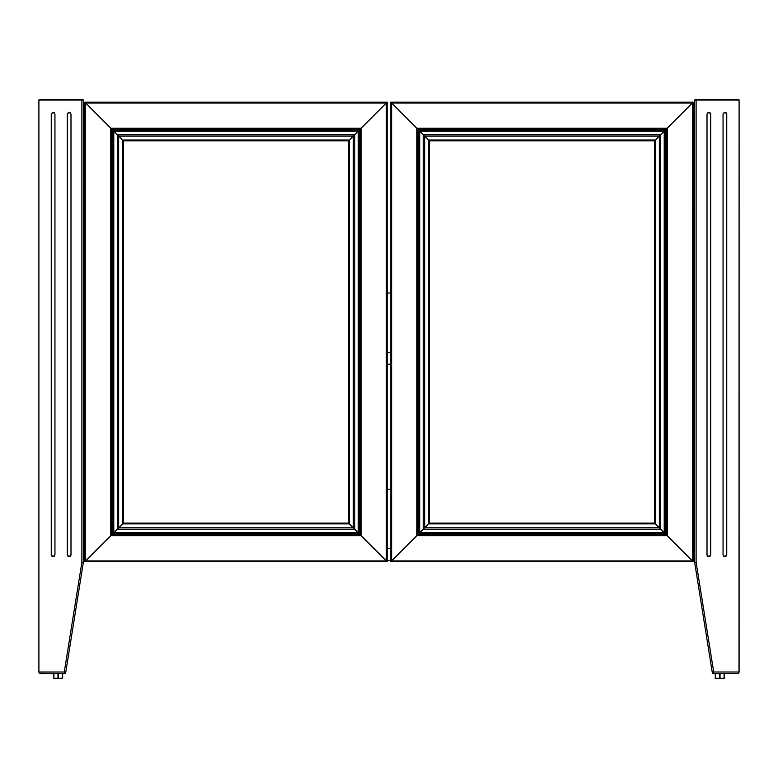 <?xml version="1.0" encoding="UTF-8"?>
<svg xmlns="http://www.w3.org/2000/svg" width="778" height="778" viewBox="0 0 778 778"><rect width="100%" height="100%" fill="white"/><g stroke="black" fill="none" stroke-linecap="round" stroke-linejoin="round"><path stroke-width="1.17" d="M85.21 102.618L110.797 128.214L110.797 535.682L113.063 533.426L113.063 130.471L113.734 131.151L113.744 532.745L117.254 529.225L117.254 134.672L122.632 140.04L122.632 523.857L123.371 523.108L123.371 140.779L123.371 523.108L118.664 527.815L118.664 136.072L118.664 527.815L117.254 529.225L117.254 134.672L113.744 131.151L113.734 532.745L113.734 131.151L113.734 532.745L113.063 533.426L113.063 130.471L111.954 129.372L111.954 534.525L111.954 129.372L110.797 128.214L110.797 535.682L85.58 560.899L85.58 102.988L122.632 140.04L122.632 523.857L84.841 561.638L84.841 102.249L84.841 561.638L85.58 560.899L85.58 102.988L84.841 102.249L387.152 102.249L387.152 561.638L361.186 535.682L361.186 128.214L358.93 130.471L358.93 533.426L358.25 532.745L358.25 131.151L354.729 134.672L354.729 529.225L349.361 523.857L349.361 140.04L348.622 140.779L348.622 523.108L348.622 140.779L353.319 136.072L353.319 527.815L353.319 136.072L354.729 134.672L354.729 529.225L358.25 532.745L358.25 131.151L358.25 532.745L358.25 131.151L358.93 130.471L358.93 533.426L360.029 534.525L360.029 129.372L360.029 534.525L361.186 535.682L361.186 128.214L386.403 102.988L386.403 560.899L349.361 523.857L349.361 140.04L387.152 102.249L386.403 102.988L386.403 560.899L387.152 561.638L387.152 102.249L361.186 128.214L110.797 128.214L113.063 130.471L358.93 130.471L358.25 131.151L113.744 131.151L117.254 134.672L354.729 134.672L349.361 140.04L122.632 140.04L123.371 140.779L348.622 140.779L123.371 140.779L118.664 136.072L353.319 136.072L118.664 136.072L117.254 134.672L354.729 134.672L358.25 131.151L113.734 131.151L358.25 131.151L113.734 131.151L113.063 130.471L358.93 130.471L360.029 129.372L111.954 129.372L360.029 129.372L361.186 128.214L110.797 128.214L85.58 102.988L386.403 102.988L349.361 140.04L122.632 140.04L85.172 102.579M349.215 523.711L348.622 523.108L123.371 523.108L348.622 523.108L349.215 523.711M122.632 523.857L349.361 523.857L353.319 527.815L118.664 527.815L122.632 523.857L349.361 523.857L354.729 529.225L117.254 529.225L118.664 527.815L353.319 527.815L354.729 529.225L117.254 529.225L113.744 532.745L358.25 532.745L354.729 529.225L358.25 532.745L113.734 532.745L358.25 532.745L358.93 533.426L113.063 533.426L113.734 532.745L358.25 532.745L358.93 533.426L113.063 533.426L111.954 534.525L360.029 534.525L358.93 533.426L360.029 534.525L111.954 534.525L110.797 535.682L361.186 535.682L360.029 534.525L386.403 560.899L85.58 560.899L110.797 535.682L361.186 535.682L387.152 561.638L84.841 561.638L122.632 523.857M387.133 561.628L386.403 560.899L85.58 560.899L84.841 561.638L387.152 561.638M84.851 102.268L85.58 102.988L386.403 102.988L387.152 102.249L84.841 102.249M692.79 102.618L693.159 561.638L667.203 535.682L667.203 128.214L664.937 130.471L664.937 533.426L664.266 532.745L664.256 131.151L660.746 134.672L660.746 529.225L655.368 523.857L655.368 140.04L654.629 140.779L654.629 523.108L654.629 140.779L659.336 136.072L659.336 527.815L659.336 136.072L660.746 134.672L660.746 529.225L664.256 532.745L664.256 131.151L664.266 532.745L664.266 131.151L664.937 130.471L664.937 533.426L666.046 534.525L666.046 129.372L666.046 534.525L667.203 535.682L667.203 128.214L692.42 102.988L692.42 560.899L655.368 523.857L655.368 140.04L692.828 102.579L692.42 560.899L693.159 561.638L693.159 102.249L667.203 128.214L416.814 128.214L416.814 535.682L419.07 533.426L419.07 130.471L419.75 131.151L419.75 532.745L423.271 529.225L423.271 134.672L428.639 140.04L428.639 523.857L429.378 523.108L429.378 140.779L429.378 523.108L424.681 527.815L424.681 136.072L424.681 527.815L423.271 529.225L423.271 134.672L419.75 131.151L419.75 532.745L419.75 131.151L419.75 532.745L419.07 533.426L419.07 130.471L417.971 129.372L417.971 534.525L417.971 129.372L416.814 128.214L416.814 535.682L391.597 560.899L391.597 102.988L428.639 140.04L428.639 523.857L390.848 561.638L390.848 102.249L419.07 130.471L664.937 130.471L664.266 131.151L419.75 131.151L423.271 134.672L660.746 134.672L655.368 140.04L428.639 140.04L429.378 140.779L654.629 140.779L429.378 140.779L424.681 136.072L659.336 136.072L424.681 136.072L423.271 134.672L660.746 134.672L664.256 131.151L419.75 131.151L664.266 131.151L419.75 131.151L419.07 130.471L664.937 130.471L666.046 129.372L417.971 129.372L666.046 129.372L667.203 128.214L416.814 128.214L390.848 102.249L390.848 561.638L391.597 560.899L391.597 102.988L692.42 102.988L655.368 140.04L428.639 140.04L390.848 102.249L692.828 102.579M655.232 523.711L654.629 523.108L429.378 523.108L654.629 523.108L655.232 523.711M390.867 102.268L391.597 102.988L692.42 102.988L693.159 102.249L390.848 102.249M428.639 523.857L655.368 523.857L659.336 527.815L424.681 527.815L428.639 523.857L655.368 523.857L660.746 529.225L423.271 529.225L424.681 527.815L659.336 527.815L660.746 529.225L423.271 529.225L419.75 532.745L664.256 532.745L660.746 529.225L664.256 532.745L419.75 532.745L664.266 532.745L664.937 533.426L419.07 533.426L419.75 532.745L664.266 532.745L664.937 533.426L419.07 533.426L417.971 534.525L666.046 534.525L664.937 533.426L666.046 534.525L417.971 534.525L416.814 535.682L667.203 535.682L666.046 534.525L692.42 560.899L391.597 560.899L416.814 535.682L667.203 535.682L693.159 561.638L390.848 561.638L428.639 523.857M693.149 561.628L692.42 560.899L391.597 560.899L390.848 561.638L693.159 561.638M70.185 556.387L71.002 554.86L69.154 556.708L69.845 556.571M69.864 556.562L71.002 554.86L71.002 114.103L70.176 112.567L68.435 112.392L67.297 114.103L67.297 554.86L68.435 556.571L70.176 556.396M54.129 556.387L54.946 554.86L53.108 556.708L53.799 556.571M53.808 556.562L54.946 554.86L54.946 114.103L54.129 112.567L52.389 112.392L51.241 114.103L51.241 554.86L52.389 556.571L54.129 556.396M38.9 672.056L64.311 672.046L65.576 673.524L83.353 562.387L81.875 562.261L83.353 562.387L83.353 100.031L81.875 100.031L81.875 562.261L64.311 672.046L65.576 673.524L83.353 562.387L83.353 100.031L82.614 99.292L39.639 99.292L38.9 100.031L38.9 672.046L38.9 100.031L81.875 100.031L81.875 562.261L64.311 672.046L38.9 672.046L40.378 673.524L65.576 673.524L40.378 673.524L39.017 672.61L40.086 673.495M40.096 673.495L39.143 672.863M81.875 99.292L39.639 99.292L38.9 100.031L81.875 100.031L81.875 99.292L81.875 100.031L83.353 100.031L81.875 99.292M39.114 99.506L39.59 99.292M82.896 99.341L83.353 100.031M38.9 100.031L39.639 99.292M52.729 112.295L51.241 114.103L53.099 112.256L54.946 114.103L53.468 112.295M53.449 112.285L52.739 112.285M54.946 554.86L54.946 114.103M52.398 556.571L53.099 556.708L51.241 554.86L52.058 556.387M51.28 555.22L51.241 114.103M68.775 112.295L67.297 114.103L69.145 112.256L71.002 114.103L69.514 112.295M69.505 112.285L68.795 112.285M70.963 555.22L71.002 114.103M68.445 556.571L69.145 556.708L67.297 554.86L68.114 556.387M67.297 554.86L67.297 114.103M694.647 352.327L693.159 352.327L694.647 352.327M390.848 352.327L387.152 352.327L390.848 352.327M84.841 352.327L83.353 352.327L84.841 352.327M83.353 364.182L84.841 364.182L83.353 364.182M387.152 364.182L390.848 364.182L387.152 364.182M693.159 364.182L694.647 364.182L693.159 364.182M694.647 293.043L693.159 293.043L694.647 293.043M390.848 293.043L387.152 293.043L390.848 293.043M84.841 293.043L83.353 293.043L84.841 293.043M694.647 489.401L693.159 489.401L694.647 489.401M390.848 489.401L387.152 489.401L390.848 489.401M84.841 489.401L83.353 489.401L84.841 489.401M83.353 548.675L84.841 548.675L83.353 548.675M387.152 548.675L390.848 548.675L387.152 548.675M693.159 548.675L694.647 548.675L693.159 548.675M694.647 560.53L693.159 560.53L694.647 560.53M390.848 560.53L387.152 560.53L390.848 560.53M84.841 560.53L83.353 560.53L84.841 560.53M738.993 672.6L739.1 100.031L738.361 99.292L695.386 99.292L694.647 100.031L694.647 562.387L712.424 673.524L713.689 672.046L696.125 562.261L696.125 100.031L739.1 100.031L738.361 99.292L696.125 99.292L696.125 100.031L694.647 100.031L694.647 562.387L696.125 562.261L696.125 100.031L739.1 100.031L739.1 672.046L713.689 672.046L696.125 562.261L694.647 562.387L712.424 673.524L737.904 673.495L712.424 673.524L713.689 672.046L739.1 672.046L738.439 673.271L739.1 672.046M738.983 672.61L738.662 673.096M738.4 99.292L739.042 99.749M709.886 556.387L710.703 554.86L708.865 556.708L709.555 556.571M709.565 556.562L710.703 554.86L710.703 114.103L709.886 112.567L708.145 112.392L706.998 114.103L706.998 554.86L708.145 556.571L709.886 556.396M725.942 556.387L726.759 554.86L724.911 556.708L725.602 556.571M725.621 556.562L726.759 554.86L726.759 114.103L725.932 112.567L724.192 112.392L723.054 114.103L723.054 554.86L724.192 556.571L725.932 556.396M696.125 100.031L696.125 99.292L694.647 100.031L696.125 100.031M739.1 100.031L738.361 99.292L739.1 100.031M724.532 112.295L723.054 114.103L724.902 112.256L726.759 114.103L725.271 112.295M725.261 112.285L724.551 112.285M724.201 556.571L724.902 556.708L723.054 554.86L723.054 114.103M723.054 554.86L723.871 556.387M726.72 555.22L726.759 114.103M708.486 112.295L706.998 114.103L708.855 112.256L710.703 114.103L709.225 112.295M709.205 112.285L708.495 112.285M708.155 556.571L708.855 556.708L706.998 554.86L706.998 114.103M707.037 555.22L707.815 556.387M710.703 554.86L710.703 114.103M83.966 201.171L84.841 201.171L83.966 201.171M83.353 206.267L83.966 206.355L83.353 206.267M83.353 182.558L83.966 182.645L83.353 182.558M83.966 177.462L84.841 177.462L83.966 177.462M83.353 210.43L84.841 210.43M84.841 173.387L83.353 173.387M694.647 206.267L693.159 206.355L694.647 206.267M694.647 182.558L693.159 182.645L694.647 182.558M694.647 173.387L693.159 173.387L694.647 173.387M693.159 210.43L694.647 210.43L693.159 210.43M715.313 678.377L715.371 673.524L715.371 678.338L724.026 678.708L724.172 673.524L724.172 678.338L719.708 678.338L719.708 673.524L719.708 678.338L715.565 678.338L724.25 678.601M58.292 678.338L58.292 673.524L58.292 678.338L53.828 678.338L53.828 673.524L54.013 678.708L62.522 678.601L62.629 673.524L62.629 678.338L58.292 678.338M62.435 678.688L62.435 673.524L62.259 678.708M53.643 673.524L53.964 678.708M57.922 673.524L57.922 678.338L57.922 673.524M715.565 678.338L715.565 673.524L715.565 678.338M719.776 678.708L715.313 678.338L715.313 673.524M724.357 678.338L724.357 673.524M720.078 678.338L720.078 673.524L720.078 678.338M719.893 678.708L723.987 678.708M54.013 678.708L53.643 678.338"/></g></svg>
